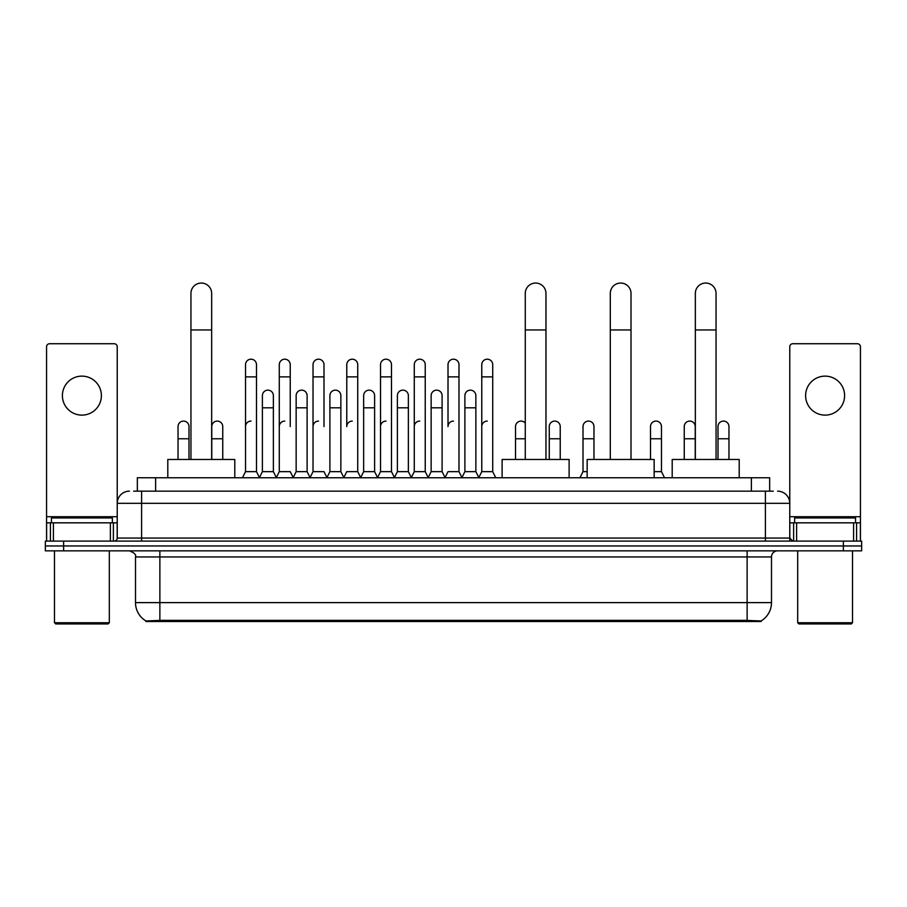 <?xml version="1.0" encoding="UTF-8"?>
<svg xmlns="http://www.w3.org/2000/svg" width="907" height="907" viewBox="0 0 907 907"><rect width="100%" height="100%" fill="white"/><g stroke="black" fill="none" stroke-linecap="round" stroke-linejoin="round"><path stroke-width="1.36" d="M133.68 491.152L141.605 491.152L133.68 491.152L137.342 491.152L137.342 477.751L769.658 477.751L769.658 491.152M761.132 621.51L145.868 621.51L145.868 620.91M135.506 602.622L159.87 602.622L159.87 556.943L135.506 556.943L135.506 602.622A21.326 21.326 0 0 0 145.936 620.955L162.308 620.331L744.692 620.331L761.064 620.955A21.326 21.326 0 0 0 771.494 602.622L771.494 556.943A6.088 6.088 0 0 1 777.582 550.844M861.65 550.844L861.65 545.969L45.35 545.969L45.35 550.844L63.626 550.844L63.626 545.969L45.35 545.969L45.35 541.105L63.626 541.105L63.626 545.969L861.65 545.969L861.65 550.844L63.626 550.844M129.418 491.152A12.188 12.188 0 0 0 117.23 503.328L117.23 538.055A3.05 3.05 0 0 1 114.191 541.105M777.582 491.152A12.188 12.188 0 0 1 789.77 503.328L141.605 503.328L141.605 491.152L773.32 491.152M853.578 541.105L853.578 522.829L860.437 522.829L860.437 541.105L860.437 346.769A3.05 3.05 0 0 0 857.387 343.73L792.809 343.73A3.05 3.05 0 0 0 789.77 346.769L789.77 538.055L792.809 541.105M861.65 541.105L861.65 545.969L861.65 541.105L63.626 541.105M81.902 376.133A19.489 19.489 0 0 0 62.402 395.633A19.489 19.489 0 0 0 81.902 415.123A19.489 19.489 0 0 0 101.391 395.633A19.489 19.489 0 0 0 81.902 376.133M110.382 541.105L110.382 522.829L53.422 522.829L53.422 541.105M141.605 541.105L141.605 503.328L117.23 503.328L117.23 346.769A3.05 3.05 0 0 0 114.191 343.73L49.613 343.73A3.05 3.05 0 0 0 46.563 346.769L46.563 522.829L53.422 522.829M110.382 522.829L117.23 522.829M46.563 541.105L46.563 522.829M108.092 623.948L55.701 623.948L54.488 622.735L109.316 622.735L108.092 623.948M54.488 550.844L54.488 622.735M109.316 550.844L109.316 622.735M112.355 522.829L112.355 517.954L51.438 517.954L51.438 522.829M190.946 459.475L190.946 293.403A10.351 10.351 0 0 1 201.297 283.052A10.351 10.351 0 0 1 211.66 293.403A10.351 10.351 0 0 0 201.297 283.052M211.66 459.475L211.66 293.403M234.8 477.751L234.8 459.475L167.795 459.475L167.795 477.751M525.266 459.475L525.266 293.403A10.351 10.351 0 0 1 535.618 283.052A10.351 10.351 0 0 1 545.969 293.403A10.351 10.351 0 0 0 535.618 283.052M545.969 459.475L545.969 293.403M569.12 477.751L569.12 459.475L502.115 459.475L502.115 477.751M610.298 459.475L610.298 293.403A10.351 10.351 0 0 1 620.66 283.052A10.351 10.351 0 0 1 631.011 293.403A10.351 10.351 0 0 0 620.66 283.052M631.011 459.475L631.011 293.403M654.162 477.751L654.162 459.475L587.158 459.475L587.158 477.751M695.34 459.475L695.34 293.403A10.351 10.351 0 0 1 705.703 283.052A10.351 10.351 0 0 1 716.054 293.403A10.351 10.351 0 0 0 705.703 283.052M716.054 459.475L716.054 293.403M739.205 477.751L739.205 459.475L672.2 459.475L672.2 477.751M242.475 477.751L245.525 471.651L256.488 471.651L259.538 477.751M256.488 471.651L256.488 364.682A5.487 5.487 0 0 0 251.012 359.195A5.487 5.487 0 0 1 251.352 359.206M245.525 471.651L245.525 376.87L256.488 376.87M245.525 376.87L245.525 364.682A5.487 5.487 0 0 1 251.012 359.195M276.227 477.751L279.277 471.651L290.24 471.651L293.29 477.751M290.24 426.573L290.24 364.682A5.487 5.487 0 0 0 284.753 359.195A5.487 5.487 0 0 1 285.104 359.206M279.277 471.651L279.277 376.87L290.24 376.87M279.277 376.87L279.277 364.682A5.487 5.487 0 0 1 284.753 359.195M309.979 477.751L313.028 471.651L323.992 471.651L327.03 477.751M323.992 426.573L323.992 364.682A5.487 5.487 0 0 0 318.504 359.195A5.487 5.487 0 0 1 318.845 359.206M313.028 471.651L313.028 376.87L323.992 376.87M313.028 376.87L313.028 364.682A5.487 5.487 0 0 1 318.504 359.195M343.73 477.751L346.769 471.651L357.732 471.651L360.782 477.751M357.732 471.651L357.732 364.682A5.487 5.487 0 0 0 352.256 359.195A5.487 5.487 0 0 1 352.596 359.206M352.256 421.086A5.487 5.487 0 0 0 346.769 426.573L346.769 376.87L357.732 376.87M346.769 376.87L346.769 364.682A5.487 5.487 0 0 1 352.256 359.195M377.471 477.751L380.521 471.651L391.484 471.651L394.534 477.751M391.484 471.651L391.484 364.682A5.487 5.487 0 0 0 386.008 359.195A5.487 5.487 0 0 1 386.348 359.206M380.521 471.651L380.521 376.87L391.484 376.87M380.521 376.87L380.521 364.682A5.487 5.487 0 0 1 386.008 359.195M411.222 477.751L414.272 471.651L425.236 471.651L428.285 477.751M425.236 471.651L425.236 364.682A5.487 5.487 0 0 0 419.748 359.195A5.487 5.487 0 0 1 420.1 359.206M414.272 471.651L414.272 376.87L425.236 376.87M414.272 376.87L414.272 364.682A5.487 5.487 0 0 1 419.748 359.195M444.974 477.751L448.013 471.651L458.987 471.651L462.026 477.751M458.987 471.651L458.987 364.682A5.487 5.487 0 0 0 453.5 359.195A5.487 5.487 0 0 1 453.84 359.206M453.5 421.086A5.487 5.487 0 0 0 448.013 426.573L448.013 376.87L458.987 376.87M448.013 376.87L448.013 364.682A5.487 5.487 0 0 1 453.5 359.195M478.715 477.751L481.764 471.651L492.728 471.651L495.778 477.751L492.728 471.651L492.728 364.682A5.487 5.487 0 0 0 487.252 359.195A5.487 5.487 0 0 1 487.592 359.206M461.935 477.558L464.894 471.651L475.858 471.651L478.817 477.558L481.764 471.651L481.764 376.87L492.728 376.87M481.764 376.87L481.764 364.682A5.487 5.487 0 0 1 487.252 359.195M259.447 477.558L262.395 471.651L273.37 471.651L276.318 477.558M273.37 471.651L273.37 395.633A5.487 5.487 0 0 0 268.223 390.157A5.487 5.487 0 0 1 273.37 395.633M262.395 471.651L262.395 407.81L273.37 407.81M262.395 407.81L262.395 395.633A5.487 5.487 0 0 1 268.223 390.157M293.199 477.558L296.147 471.651L307.11 471.651L310.069 477.558M307.11 471.651L307.11 395.633A5.487 5.487 0 0 0 301.974 390.157A5.487 5.487 0 0 1 307.11 395.633M296.147 471.651L296.147 407.81L307.11 407.81M296.147 407.81L296.147 395.633A5.487 5.487 0 0 1 301.974 390.157M326.939 477.558L329.899 471.651L340.862 471.651L343.821 477.558M340.862 471.651L340.862 395.633A5.487 5.487 0 0 0 335.726 390.157A5.487 5.487 0 0 1 340.862 395.633M329.899 471.651L329.899 407.81L340.862 407.81M329.899 407.81L329.899 395.633A5.487 5.487 0 0 1 335.726 390.157M360.691 477.558L363.65 471.651L374.614 471.651L377.561 477.558M374.614 471.651L374.614 395.633A5.487 5.487 0 0 0 369.478 390.157A5.487 5.487 0 0 1 374.614 395.633M363.65 471.651L363.65 407.81L374.614 407.81M363.65 407.81L363.65 395.633A5.487 5.487 0 0 1 369.478 390.157M394.443 477.558L397.391 471.651L408.365 471.651L411.313 477.558M408.365 471.651L408.365 395.633A5.487 5.487 0 0 0 403.218 390.157A5.487 5.487 0 0 1 408.365 395.633M397.391 471.651L397.391 407.81L408.365 407.81M397.391 407.81L397.391 395.633A5.487 5.487 0 0 1 403.218 390.157M428.183 477.558L431.142 471.651L442.106 471.651L445.065 477.558M442.106 471.651L442.106 395.633A5.487 5.487 0 0 0 436.97 390.157A5.487 5.487 0 0 1 442.106 395.633M431.142 471.651L431.142 407.81L442.106 407.81M431.142 407.81L431.142 395.633A5.487 5.487 0 0 1 436.97 390.157M475.858 471.651L475.858 395.633A5.487 5.487 0 0 0 470.722 390.157A5.487 5.487 0 0 1 475.858 395.633M464.894 471.651L464.894 407.81L475.858 407.81M464.894 407.81L464.894 395.633A5.487 5.487 0 0 1 470.722 390.157M188.996 459.475L188.996 426.573A5.487 5.487 0 0 0 183.86 421.097A5.487 5.487 0 0 1 188.996 426.573M178.033 459.475L178.033 438.761L188.996 438.761M178.033 438.761L178.033 426.573A5.487 5.487 0 0 1 183.86 421.097M825.098 376.133A19.489 19.489 0 0 0 805.609 395.633A19.489 19.489 0 0 0 825.098 415.123A19.489 19.489 0 0 0 844.598 395.633A19.489 19.489 0 0 0 825.098 376.133M853.578 522.829L796.618 522.829L796.618 541.105M789.77 522.829L796.618 522.829M789.77 541.105L789.77 538.055L765.395 538.055L765.395 491.152M851.299 623.948L798.908 623.948L797.684 622.735L852.512 622.735L851.299 623.948M797.684 550.844L797.684 622.735M852.512 550.844L852.512 622.735M855.562 522.829L855.562 517.954L794.645 517.954L794.645 522.829M222.748 459.475L222.748 426.573A5.487 5.487 0 0 0 217.601 421.097A5.487 5.487 0 0 1 222.748 426.573M211.773 459.475L211.773 438.761L222.748 438.761M211.773 438.761L211.773 426.573A5.487 5.487 0 0 1 217.601 421.097M245.525 426.573A5.487 5.487 0 0 1 251.012 421.086M279.277 426.573A5.487 5.487 0 0 1 284.753 421.086M313.028 426.573A5.487 5.487 0 0 1 318.504 421.086M380.521 426.573A5.487 5.487 0 0 1 386.008 421.086M414.272 426.573A5.487 5.487 0 0 1 419.748 421.086M481.764 426.573A5.487 5.487 0 0 1 487.252 421.086M515.516 459.475L515.516 438.761L525.266 438.761M515.516 438.761L515.516 426.573A5.487 5.487 0 0 1 525.266 423.127A5.487 5.487 0 0 0 521.344 421.097M560.231 459.475L560.231 426.573A5.487 5.487 0 0 0 555.095 421.097A5.487 5.487 0 0 1 560.231 426.573M549.268 459.475L549.268 438.761L560.231 438.761M549.268 438.761L549.268 426.573A5.487 5.487 0 0 1 555.095 421.097M579.97 477.751L583.008 471.651L587.158 471.651M593.972 459.475L593.972 426.573A5.487 5.487 0 0 0 588.836 421.097A5.487 5.487 0 0 1 593.972 426.573M583.008 471.651L583.008 438.761L593.972 438.761M583.008 438.761L583.008 426.573A5.487 5.487 0 0 1 588.836 421.097M654.162 471.651L661.475 471.651L664.525 477.751M661.475 471.651L661.475 426.573A5.487 5.487 0 0 0 656.339 421.097A5.487 5.487 0 0 1 661.475 426.573M650.512 459.475L650.512 438.761L661.475 438.761M650.512 438.761L650.512 426.573A5.487 5.487 0 0 1 656.339 421.097M695.227 459.475L695.227 426.573A5.487 5.487 0 0 0 690.08 421.097A5.487 5.487 0 0 1 695.227 426.573M684.252 459.475L684.252 438.761L695.227 438.761M684.252 438.761L684.252 426.573A5.487 5.487 0 0 1 690.08 421.097M728.967 459.475L728.967 426.573A5.487 5.487 0 0 0 723.831 421.097A5.487 5.487 0 0 1 728.967 426.573M718.004 459.475L718.004 438.761L728.967 438.761M718.004 438.761L718.004 426.573A5.487 5.487 0 0 1 723.831 421.097M744.692 621.51L744.692 620.331M162.308 621.51L162.308 620.331M155.619 491.152L155.619 477.751M751.381 491.152L751.381 477.751M747.13 550.844L747.13 556.943L159.87 556.943L159.87 550.844M771.494 556.943L747.13 556.943L747.13 602.622L771.494 602.622M747.13 620.456L747.13 602.622L159.87 602.622L159.87 620.456M843.374 550.844L843.374 541.105M117.23 538.055L765.395 538.055L765.395 541.105M117.23 516.729L46.563 516.729M117.184 538.588L117.184 522.829M113.375 522.829L113.375 541.105M46.62 522.829L46.62 541.105M50.418 541.105L50.418 522.829M190.946 329.955L211.66 329.955M525.266 329.955L545.969 329.955M610.298 329.955L631.011 329.955M695.34 329.955L716.054 329.955M860.437 516.729L789.77 516.729M860.38 541.105L860.38 522.829M856.582 522.829L856.582 541.105M789.816 522.829L789.816 538.588M793.625 541.105L793.625 522.829M135.506 556.943C136.367 554.778 134.327 552.748 129.418 550.844"/></g></svg>
